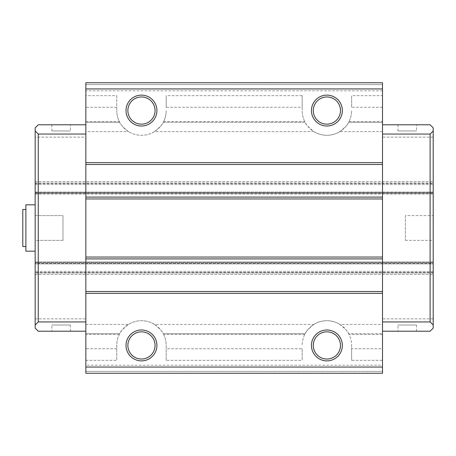 <?xml version="1.0" encoding="UTF-8"?>
<svg xmlns="http://www.w3.org/2000/svg" width="456" height="456" viewBox="0 0 456 456"><rect width="100%" height="100%" fill="white"/><g stroke="black" fill="none" stroke-linecap="round" stroke-linejoin="round"><path stroke-width="0.34" stroke-dasharray="2.28 1.71" d="M35.163 215.637L62.974 215.637L62.974 240.363L62.974 215.637L35.163 215.637L35.163 240.363L62.974 240.363L62.974 215.637L62.974 240.363L35.163 240.363L35.163 215.637M433.2 262.61L35.163 262.61L35.163 193.39L433.2 193.39L433.2 263.38L35.163 263.38L35.163 272.905L433.2 272.905L433.2 274.358L433.2 272.899L35.163 272.899L35.163 274.358L35.163 272.905M433.2 263.38L433.2 263.91L35.163 263.91L433.2 263.91L433.2 271.474L433.2 263.864L35.163 263.864L35.163 263.317L433.2 263.317L433.2 262.536L433.2 328.126L430.111 331.216L382.516 331.216L382.516 318.858L433.2 318.858M405.384 215.637L405.384 240.363L405.384 215.637L433.2 215.637L433.2 240.363L433.2 215.637M405.384 240.363L433.2 240.363M154.493 131.579C160.045 127.07 162.952 123.981 163.225 122.311L305.138 122.311C305.412 123.986 308.324 127.076 313.87 131.579L154.493 131.579A24.721 24.721 0 0 1 116.747 110.569C116.759 114.433 117.619 118.098 119.329 121.564L119.711 122.311C119.991 123.986 122.898 127.076 128.444 131.579L85.842 131.579L85.842 137.142L35.163 137.142L35.163 194.005L35.163 183.101L433.2 183.101L433.2 181.642L433.2 183.095L35.163 183.095L35.163 181.642L35.163 183.101M339.914 131.579C345.466 127.07 348.378 123.981 348.646 122.311L382.516 122.311L382.516 131.579L339.914 131.579A24.721 24.721 0 0 1 302.168 110.569C302.18 114.433 303.04 118.098 304.75 121.564L305.138 122.311L163.225 122.311L163.613 121.564C165.317 118.098 166.178 114.433 166.195 110.569A24.721 24.721 0 0 1 128.444 131.579M382.516 90.79L85.842 90.79L85.842 84.605L382.516 84.605L382.516 82.753L85.842 82.753L85.842 84.605L382.516 84.605L382.516 122.311L348.646 122.311L349.034 121.564C350.744 118.098 351.599 114.433 351.616 110.569A24.721 24.721 0 0 1 313.87 131.579M51.847 331.216L70.389 331.216L51.847 331.216L51.847 325.037L70.389 325.037L51.847 325.037M70.389 331.216L70.389 325.037M70.389 124.784L51.847 124.784L70.389 124.784L70.389 130.963L51.847 130.963L70.389 130.963M51.847 124.784L51.847 130.963M416.51 124.784L397.968 124.784L416.51 124.784L416.51 130.963L397.968 130.963L416.51 130.963M397.968 124.784L397.968 130.963M397.968 331.216L416.51 331.216L397.968 331.216L397.968 325.037L416.51 325.037L397.968 325.037M416.51 331.216L416.51 325.037M141.468 329.984A15.453 15.453 0 0 1 156.921 345.431A15.453 15.453 0 0 1 141.468 360.884A15.453 15.453 0 0 1 126.016 345.431A15.453 15.453 0 0 1 141.468 329.984M141.468 331.837A13.6 13.6 0 0 1 155.069 345.431A13.6 13.6 0 0 1 141.468 359.032A13.6 13.6 0 0 1 127.874 345.431A13.6 13.6 0 0 1 141.468 331.837M326.889 329.984A15.453 15.453 0 0 1 342.342 345.431A15.453 15.453 0 0 1 326.889 360.884A15.453 15.453 0 0 1 311.442 345.431A15.453 15.453 0 0 1 326.889 329.984M326.889 331.837A13.6 13.6 0 0 1 340.489 345.431A13.6 13.6 0 0 1 326.889 359.032A13.6 13.6 0 0 1 313.295 345.431A13.6 13.6 0 0 1 326.889 331.837M326.889 95.116A15.453 15.453 0 0 1 342.342 110.569A15.453 15.453 0 0 1 326.889 126.016A15.453 15.453 0 0 1 311.442 110.569A15.453 15.453 0 0 1 326.889 95.116M326.889 96.968A13.6 13.6 0 0 1 340.489 110.569A13.6 13.6 0 0 1 326.889 124.163A13.6 13.6 0 0 1 313.295 110.569A13.6 13.6 0 0 1 326.889 96.968M141.468 95.116A15.453 15.453 0 0 1 156.921 110.569A15.453 15.453 0 0 1 141.468 126.016A15.453 15.453 0 0 1 126.016 110.569A15.453 15.453 0 0 1 141.468 95.116M141.468 96.968A13.6 13.6 0 0 1 155.069 110.569A13.6 13.6 0 0 1 141.468 124.163A13.6 13.6 0 0 1 127.874 110.569A13.6 13.6 0 0 1 141.468 96.968M35.163 193.39L35.163 192.62L433.2 192.62L433.2 193.39M85.842 137.142L85.842 124.784L38.253 124.784L35.163 127.874L35.163 137.142M35.163 183.095L35.163 192.62M35.163 262.61L35.163 263.38M35.163 272.899L35.163 263.864M433.2 272.5L35.163 272.5L35.163 263.317M35.163 272.5L35.163 328.126L38.253 331.216L85.842 331.216L85.842 318.858L85.842 365.21L382.516 365.21L382.516 371.395L85.842 371.395L85.842 365.21M433.2 261.995L433.2 262.536L433.2 261.995L35.163 261.995L433.2 261.995M433.2 263.317L433.2 263.864M433.2 183.101L433.2 192.62M35.163 192.136L433.2 192.136L433.2 183.095M433.2 192.136L433.2 192.683L35.163 192.683M382.516 131.579L382.516 124.784L430.111 124.784L433.2 127.874L433.2 192.683M433.2 192.09L35.163 192.09L433.2 192.09M35.163 318.858L85.842 318.858M382.516 318.858L382.516 333.689L348.646 333.689C348.373 332.014 345.46 328.924 339.914 324.421L382.516 324.421M85.842 324.421L128.444 324.421A24.721 24.721 0 0 1 154.493 324.421L313.87 324.421A24.721 24.721 0 0 1 339.914 324.421M433.2 271.474L35.163 271.474L433.2 271.474M35.163 184.526L433.2 184.526L35.163 184.526M35.163 194.005L433.2 194.005L35.163 194.005M35.163 183.5L433.2 183.5M433.2 137.142L382.516 137.142M85.842 331.216L85.842 124.784M85.842 90.79L85.842 131.579M85.842 371.395L85.842 373.247L382.516 373.247L382.516 371.395L85.842 371.395M382.516 348.726L382.516 360.343L351.616 360.343L351.616 345.431L351.616 348.726L382.516 348.726L382.516 333.689L348.646 333.689L349.034 334.436C350.744 337.902 351.599 341.567 351.616 345.431A24.721 24.721 0 0 0 326.889 320.71A24.721 24.721 0 0 0 302.168 345.431C302.18 341.567 303.04 337.902 304.75 334.436L305.138 333.689L163.225 333.689C162.952 332.014 160.039 328.924 154.493 324.421M313.87 324.421C308.319 328.93 305.406 332.019 305.138 333.689L163.225 333.689L163.613 334.436C165.317 337.902 166.178 341.567 166.195 345.431L166.195 348.726L302.168 348.726L302.168 360.343L166.195 360.343L166.195 345.431A24.721 24.721 0 0 0 141.468 320.71A24.721 24.721 0 0 0 116.747 345.431L116.747 360.343L116.747 345.431C116.759 341.567 117.619 337.902 119.329 334.436L119.711 333.689L85.842 333.689L119.711 333.689C119.985 332.019 122.898 328.93 128.444 324.421M85.842 122.311L119.711 122.311L85.842 122.311M382.516 331.216L382.516 124.784M382.516 360.343L382.516 365.21M116.747 95.657L116.747 110.569L116.747 95.657L85.842 95.657M351.616 360.343L351.616 348.726M302.168 348.726L302.168 360.343M166.195 360.343L166.195 348.726M35.163 274.358L433.2 274.358L35.163 274.358M35.163 181.642L433.2 181.642L35.163 181.642M382.516 107.274L351.616 107.274L351.616 95.657L382.516 95.657M302.168 95.657L302.168 110.569L302.168 107.274L166.195 107.274L166.195 95.657L302.168 95.657L302.168 107.274M166.195 107.274L166.195 95.657M351.616 107.274L351.616 95.657M25.889 246.542L25.889 209.458L25.889 246.542M35.163 251.176L35.163 204.824L35.163 251.176M25.889 251.176L25.889 204.824M22.8 246.542L22.8 209.458M35.163 262.536L433.2 262.536L35.163 262.536M433.2 193.464L35.163 193.464L433.2 193.464M85.842 121.564L119.329 121.564M116.747 107.274L85.842 107.274M116.747 348.726L85.842 348.726M85.842 360.343L116.747 360.343M119.329 334.436L85.842 334.436M382.516 334.436L349.034 334.436M304.75 334.436L163.613 334.436M163.613 121.564L304.75 121.564M349.034 121.564L382.516 121.564"/><path stroke-width="0.68" d="M326.889 126.016A15.453 15.453 0 0 0 342.342 110.569A15.453 15.453 0 0 0 326.889 95.116A15.453 15.453 0 0 0 311.442 110.569A15.453 15.453 0 0 0 326.889 126.016M326.889 124.163A13.6 13.6 0 0 0 340.489 110.569A13.6 13.6 0 0 0 326.889 96.968A13.6 13.6 0 0 0 313.295 110.569A13.6 13.6 0 0 0 326.889 124.163M141.468 126.016A15.453 15.453 0 0 0 156.921 110.569A15.453 15.453 0 0 0 141.468 95.116A15.453 15.453 0 0 0 126.016 110.569A15.453 15.453 0 0 0 141.468 126.016M141.468 124.163A13.6 13.6 0 0 0 155.069 110.569A13.6 13.6 0 0 0 141.468 96.968A13.6 13.6 0 0 0 127.874 110.569A13.6 13.6 0 0 0 141.468 124.163M141.468 360.884A15.453 15.453 0 0 0 156.921 345.431A15.453 15.453 0 0 0 141.468 329.984A15.453 15.453 0 0 0 126.016 345.431A15.453 15.453 0 0 0 141.468 360.884M141.468 359.032A13.6 13.6 0 0 0 155.069 345.431A13.6 13.6 0 0 0 141.468 331.837A13.6 13.6 0 0 0 127.874 345.431A13.6 13.6 0 0 0 141.468 359.032M326.889 360.884A15.453 15.453 0 0 0 342.342 345.431A15.453 15.453 0 0 0 326.889 329.984A15.453 15.453 0 0 0 311.442 345.431A15.453 15.453 0 0 0 326.889 360.884M326.889 359.032A13.6 13.6 0 0 0 340.489 345.431A13.6 13.6 0 0 0 326.889 331.837A13.6 13.6 0 0 0 313.295 345.431A13.6 13.6 0 0 0 326.889 359.032M35.163 325.037L35.163 130.963L38.253 134.053L38.253 321.947L35.163 325.037L35.163 328.126L38.253 331.216L85.842 331.216M85.842 124.784L38.253 124.784L35.163 127.874L35.163 130.963M382.516 124.784L430.111 124.784L433.2 127.874L433.2 130.963L430.111 134.053L430.111 321.947L433.2 325.037L433.2 130.963M433.2 325.037L433.2 328.126L430.111 331.216L382.516 331.216M38.253 321.947L85.842 321.947M85.842 134.053L38.253 134.053M85.842 373.247L85.842 82.753L382.516 82.753L382.516 373.247L85.842 373.247M382.516 134.053L430.111 134.053M430.111 321.947L382.516 321.947M85.842 88.931L382.516 88.931M382.516 162.638L85.842 162.638M85.842 164.491L382.516 164.491M382.516 197.095L85.842 197.095M85.842 198.953L382.516 198.953M382.516 257.047L85.842 257.047M85.842 258.905L382.516 258.905M382.516 291.509L85.842 291.509M85.842 293.362L382.516 293.362M382.516 367.069L85.842 367.069M25.889 209.458L22.8 209.458L22.8 246.542L25.889 246.542M35.163 204.824L25.889 204.824L25.889 251.176L35.163 251.176"/></g></svg>
